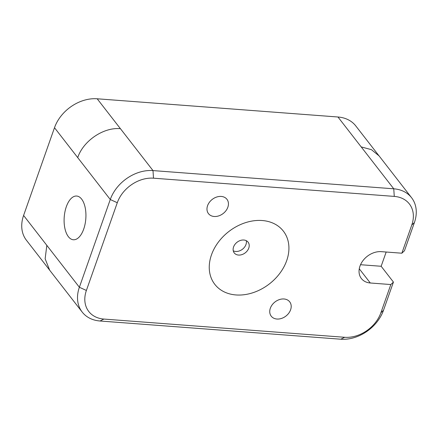 <?xml version="1.0" encoding="UTF-8"?>
<svg xmlns="http://www.w3.org/2000/svg" width="438" height="438" viewBox="0 0 438 438"><rect width="100%" height="100%" fill="white"/><g stroke="black" fill="none" stroke-linecap="round" stroke-linejoin="round"><path stroke-width="0.66" d="M276.936 319.034A11.695 8.924 142.2 0 0 288.779 313.17A11.695 8.924 142.2 0 0 289.704 301.837A11.695 8.924 142.2 0 0 283.999 298.979A11.695 8.924 142.2 0 0 272.157 304.848A11.695 8.924 142.2 0 0 271.237 316.181A11.695 8.924 142.2 0 0 276.936 319.034M214.177 216.487A11.695 8.924 142.2 0 0 226.019 210.623A11.695 8.924 142.2 0 0 226.939 199.29A11.695 8.924 142.2 0 0 221.239 196.432A11.695 8.924 142.2 0 0 209.397 202.301A11.695 8.924 142.2 0 0 208.472 213.635A11.695 8.924 142.2 0 0 214.177 216.487M68.394 236.701A21.922 10.83 -85.7 0 0 73.36 239.756A21.922 10.83 -85.7 0 0 85.071 224.092A21.922 10.83 -85.7 0 0 81.638 199.098A21.922 10.83 -85.7 0 0 76.672 196.038A21.922 10.83 -85.7 0 0 64.961 211.707A21.922 10.83 -85.7 0 0 68.394 236.701M238.518 255.058A8.771 6.696 142.2 0 0 247.399 250.656A8.771 6.696 142.2 0 0 248.094 242.159A8.771 6.696 142.2 0 0 243.813 240.019A8.771 6.696 142.2 0 0 234.932 244.42A8.771 6.696 142.2 0 0 234.242 252.918A8.771 6.696 142.2 0 0 238.518 255.058M246.282 240.681A8.771 6.696 -37.8 0 1 235.726 251.461A8.771 6.696 -37.8 0 1 233.257 250.799M235.983 294.949A43.389 33.124 142.2 0 0 286.709 260.583A43.389 33.124 142.2 0 0 262.192 220.522A43.389 33.124 142.2 0 0 211.466 254.889A43.389 33.124 142.2 0 0 235.983 294.949M414.403 222.542L404.471 250.744L401.854 253.208L381.328 251.658A18.27 13.945 142.2 0 0 362.823 260.824A18.27 13.945 142.2 0 0 361.383 278.53A18.27 13.945 142.2 0 0 370.291 282.992L390.822 284.547L393.433 282.077L383.502 310.279A36.54 27.895 -37.8 0 1 340.786 339.215L100.017 320.999A36.54 27.895 -37.8 0 1 82.196 312.075A36.54 27.895 -37.8 0 1 79.371 287.262L110.272 199.525A36.54 27.895 -37.8 0 1 152.988 170.585L393.757 188.805A36.54 27.895 -37.8 0 1 411.578 197.73A36.54 27.895 -37.8 0 1 414.403 222.542L411.786 225.006A30.983 23.652 142.2 0 0 394.277 196.405L153.508 178.184A30.983 23.652 142.2 0 0 117.285 202.723L86.39 290.46A30.983 23.652 142.2 0 0 103.894 319.067L344.668 337.287A30.983 23.652 142.2 0 0 380.89 312.748L390.822 284.547M360.534 264.711L381.159 266.271L386.174 252.025M381.159 266.271L393.433 282.077M401.854 253.208L411.786 225.006M46.822 245.395L45.141 258.809L49.664 270.169L26.422 240.248A36.524 27.884 -37.8 0 1 23.597 215.447L54.498 127.71A36.524 27.884 -37.8 0 1 97.192 98.785L337.966 117.001A36.524 27.884 -37.8 0 1 355.776 125.92L379.018 155.84L371.402 149.648L361.213 146.916L393.757 188.805L394.277 196.405M23.597 215.447L79.371 287.262L86.39 290.46M117.285 202.723L110.272 199.525L77.723 157.625C83.204 140.855 103.658 126.998 120.439 128.695L152.988 170.585L153.508 178.184M359.264 268.795L370.291 282.992M383.502 310.279L380.89 312.748M340.786 339.215L344.668 337.287M100.017 320.999L103.894 319.067M97.192 98.785L120.428 128.695M54.498 127.71L77.729 157.62M337.966 117.001L361.197 146.916M379.029 155.829L411.578 197.73M49.653 270.18L82.196 312.075"/></g></svg>
